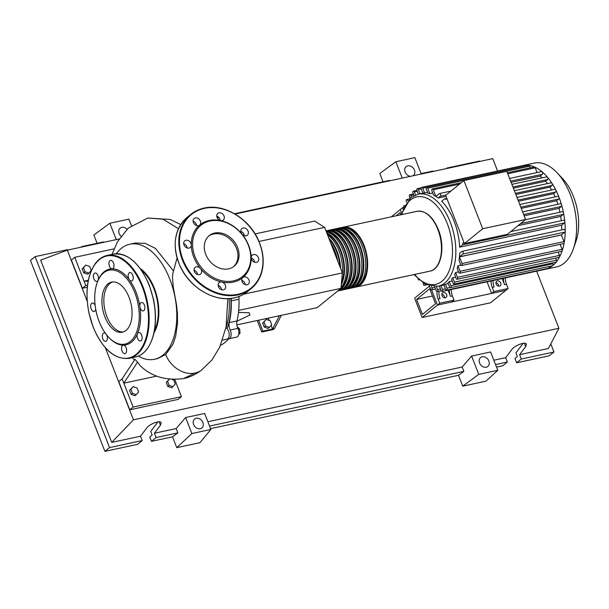 <?xml version="1.0" encoding="UTF-8"?>
<svg xmlns="http://www.w3.org/2000/svg" width="609" height="609" viewBox="0 0 609 609"><rect width="100%" height="100%" fill="white"/><g stroke="black" fill="none" stroke-linecap="round" stroke-linejoin="round"><path stroke-width="0.91" d="M396.109 215.807L399.976 212.655L400.806 214.794M402.975 208.917L402.511 207.738L400.258 209.572L401.567 212.929L400.258 209.572L391.321 216.834M230.841 298.425A59.05 33.251 77.9 0 1 227.081 328.662M271.721 324.704L269.414 327.376L265.539 326.036L263.979 322.032L266.285 319.36L270.16 320.699L271.721 324.704M265.539 326.036L264.23 327.102L268.105 328.441L269.414 327.376M264.23 327.102L262.669 323.09L263.979 322.032M262.669 323.09L266.285 319.36M268.272 318.134L269.14 320.342M271.112 325.412L272.52 329.027L262.86 331.098L261.733 332.019L257.242 320.509M258.612 320.212L262.86 331.098M261.733 332.019L273.327 329.522L274.453 328.609L281.381 315.317M279.447 315.736L272.52 329.027L274.453 328.609M255.125 233.909L314.739 221.09L324.612 227.363L259.031 241.461M324.612 227.363L342.372 272.931L340.971 288.361L317.289 307.598L236.863 324.894M340.971 288.361L238.69 310.354M236.916 321.24L249.911 315.013L249.104 312.729L238.484 312.432M342.372 272.931L243.904 294.109M244.727 284.441L245.183 284.045M238.827 333.663L239.992 333.412L239.68 329.096L237.206 326.493M238.317 329.393L239.68 329.096M238.682 334.478L239.992 333.412M236.985 320.951L229.25 322.61A7.179 4.042 -102.1 0 0 230.172 330.025L237.906 328.358A7.179 4.042 77.9 0 1 236.985 320.951A59.53 33.525 -102.1 0 0 238.964 299.179A7.179 4.042 77.9 0 1 239.253 296.37M229.25 322.61A59.53 33.525 -102.1 0 0 231.237 300.846L238.964 299.179M231.45 298.349A7.179 4.042 -102.1 0 0 231.237 300.846M220.58 345.257A59.53 33.525 -102.1 0 0 228.657 338.817M227.857 338.733A5.976 3.365 -102.1 0 0 228.885 338.779A5.976 3.365 -102.1 0 0 230.172 330.025M228.885 338.779L236.612 337.12A5.976 3.365 -102.1 0 0 237.906 328.358M193.845 221.585A5.976 3.365 -102.1 0 0 193.624 221.623L193.167 221.722M342.243 227.439A30.617 17.242 77.9 0 1 343.202 227.18A30.617 17.242 77.9 0 1 364.068 245.389A30.617 17.242 77.9 0 1 356.075 287.045A30.617 17.242 77.9 0 1 355.1 287.197M352.208 287.874L354.141 287.456A30.617 17.242 -102.1 0 0 362.134 245.8A30.617 17.242 -102.1 0 0 341.268 227.599L339.335 228.01A30.617 17.242 77.9 0 1 360.208 246.219A30.617 17.242 77.9 0 1 352.208 287.874A30.617 17.242 77.9 0 1 351.233 288.034M338.383 228.268A30.617 17.242 77.9 0 1 339.335 228.01M348.348 288.704L350.282 288.285A30.617 17.242 -102.1 0 0 358.275 246.63A30.617 17.242 -102.1 0 0 337.401 228.428L335.475 228.847A30.617 17.242 77.9 0 1 356.341 247.048A30.617 17.242 77.9 0 1 348.348 288.704A30.617 17.242 77.9 0 1 347.366 288.864M334.516 229.098A30.617 17.242 77.9 0 1 335.475 228.847M344.481 289.534L346.414 289.123A30.617 17.242 -102.1 0 0 354.408 247.467A30.617 17.242 -102.1 0 0 333.542 229.258L331.608 229.677A30.617 17.242 77.9 0 1 352.474 247.878A30.617 17.242 77.9 0 1 344.481 289.534A30.617 17.242 77.9 0 1 343.506 289.694M330.649 229.936A30.617 17.242 77.9 0 1 331.608 229.677M340.614 290.364L342.547 289.953A30.617 17.242 -102.1 0 0 350.54 248.297A30.617 17.242 -102.1 0 0 329.675 230.088L327.741 230.507A30.617 17.242 77.9 0 1 348.614 248.708A30.617 17.242 77.9 0 1 340.614 290.364A30.617 17.242 77.9 0 1 339.639 290.523M326.789 230.765A30.617 17.242 77.9 0 1 327.741 230.507M337.736 290.988L338.688 290.782A30.617 17.242 -102.1 0 0 346.681 249.127A30.617 17.242 -102.1 0 0 325.982 230.887M326.074 231.123A30.617 17.242 77.9 0 1 344.747 249.545A30.617 17.242 77.9 0 1 337.843 290.896M341.032 287.654A30.617 17.242 -102.1 0 0 342.814 249.956A30.617 17.242 -102.1 0 0 326.34 231.793M326.805 232.996A30.617 17.242 77.9 0 1 340.88 250.375A30.617 17.242 77.9 0 1 341.299 284.715M342.045 276.539A30.617 17.242 -102.1 0 0 338.947 250.786A30.617 17.242 -102.1 0 0 327.551 234.899M328.715 237.891A30.617 17.242 77.9 0 1 337.021 251.205A30.617 17.242 77.9 0 1 340.591 268.356M337.812 261.215A30.617 17.242 -102.1 0 0 335.087 251.624A30.617 17.242 -102.1 0 0 330.816 243.28M339.951 266.712A29.658 16.702 -102.1 0 0 336.564 251.57A29.658 16.702 -102.1 0 0 329.355 239.543M341.489 282.614A29.658 16.702 -102.1 0 0 340.431 250.741A29.658 16.702 -102.1 0 0 327.239 234.107M341.002 288.011A29.658 16.702 -102.1 0 0 344.298 249.911A29.658 16.702 -102.1 0 0 327.787 232.204M343.826 287.973A29.658 16.702 -102.1 0 0 348.158 249.081A29.658 16.702 -102.1 0 0 331.654 231.374M347.686 287.136A29.658 16.702 -102.1 0 0 352.025 248.244A29.658 16.702 -102.1 0 0 335.513 230.545M351.553 286.306A29.658 16.702 -102.1 0 0 355.892 247.414A29.658 16.702 -102.1 0 0 339.38 229.715M355.42 285.476A29.658 16.702 -102.1 0 0 359.752 246.584A29.658 16.702 -102.1 0 0 343.248 228.877M359.28 284.647A29.658 16.702 -102.1 0 0 363.619 245.754A29.658 16.702 -102.1 0 0 347.107 228.048M521.776 165.815A53.097 29.902 77.9 0 1 522.766 165.564L534.154 163.121A53.097 29.902 77.9 0 1 557.068 172.75L562.579 178.604A43.696 24.611 77.9 0 1 573.511 196.661A43.696 24.611 77.9 0 1 576.03 241.134L573.412 248.731A53.097 29.902 77.9 0 1 556.481 266.94L545.093 269.384A53.097 29.902 77.9 0 1 544.088 269.574A1.439 0.807 77.9 0 1 544.073 269.574M557.068 172.75A53.097 29.902 77.9 0 1 570.344 194.69A53.097 29.902 77.9 0 1 573.412 248.731M522.766 165.564A53.097 29.902 77.9 0 1 523.778 165.382A53.097 29.902 77.9 0 1 528.848 165.359A53.097 29.902 77.9 0 1 534.573 167.011A53.097 29.902 77.9 0 1 542.048 171.761A53.097 29.902 77.9 0 1 547.43 177.166A53.097 29.902 77.9 0 1 551.944 183.279A53.097 29.902 77.9 0 1 555.758 189.955A53.097 29.902 77.9 0 1 558.955 197.141A1.439 0.807 77.9 0 1 558.788 198.991L556.634 200.742L521.251 208.354M446.671 294.672A2.87 2.284 -129.1 0 1 446.161 297.398A2.87 2.284 -129.1 0 1 442.027 295.669A2.87 2.284 -129.1 0 1 442.537 292.944A2.87 2.284 -129.1 0 1 446.671 294.672M444.616 297.801A2.87 2.284 50.9 0 0 444.41 296.507A2.87 2.284 50.9 0 0 441.829 294.368M500.773 283.033A2.87 2.284 -129.1 0 1 500.263 285.758A2.87 2.284 -129.1 0 1 496.129 284.03A2.87 2.284 -129.1 0 1 496.639 281.305A2.87 2.284 -129.1 0 1 500.773 283.033M498.718 286.169A2.87 2.284 50.9 0 0 498.512 284.867A2.87 2.284 50.9 0 0 495.932 282.736M563.462 220.306A1.439 0.807 77.9 0 1 563.668 220.207A1.439 0.807 77.9 0 1 564.802 221.729A1.439 0.807 77.9 0 1 564.474 222.917L561.612 225.239L459.643 247.17A47.114 26.537 -102.1 0 0 454.162 221.364A47.114 26.537 -102.1 0 0 441.723 201.214L444.585 198.884A1.439 0.807 77.9 0 1 444.791 198.785A1.439 0.807 77.9 0 1 445.666 199.409L446.846 198.45M541.317 171.692A1.439 0.807 77.9 0 1 541.523 171.593A1.439 0.807 77.9 0 1 542.048 171.761A1.439 0.807 77.9 0 1 542.657 173.07A1.439 0.807 77.9 0 1 542.337 174.296L540.122 176.092A47.114 26.537 77.9 0 1 542.193 177.836M540.122 176.092L511.111 182.335M446.024 196.334L438.153 198.024A47.114 26.537 -102.1 0 0 435.892 196.433L439.348 193.624A1.439 0.807 77.9 0 1 439.553 193.525A1.439 0.807 77.9 0 1 440.596 194.568A1.439 0.807 77.9 0 1 440.36 196.227L438.153 198.024M435.945 196.387L435.854 196.41A47.114 26.537 -102.1 0 0 433.57 195.116L431.91 190.861A1.439 0.807 -102.1 0 1 432.283 188.904L461.348 182.654M432.755 193.038L429.84 193.662A47.114 26.537 -102.1 0 0 427.883 193.228L426.338 189.254A1.439 0.807 -102.1 0 1 426.711 187.298L528.688 165.366A1.439 0.807 77.9 0 1 528.848 165.359A1.439 0.807 77.9 0 1 529.663 166.219L530.287 167.825M427.564 192.391L424.64 193.023A47.114 26.537 -102.1 0 0 422.928 193.182L421.398 189.27A1.439 0.807 -102.1 0 1 421.778 187.321L523.748 165.389A1.439 0.807 77.9 0 1 523.778 165.382A1.439 0.807 77.9 0 1 524.722 166.219M482.701 228.733L463.921 180.561L445.659 195.405L464.439 243.577L507.335 234.351L525.597 219.506L482.701 228.733L464.439 243.577M463.921 180.561L506.817 171.335L525.597 219.506M464.187 242.93L462.756 243.242L463.936 242.283M546.555 176.953A1.439 0.807 77.9 0 1 546.768 176.854A1.439 0.807 77.9 0 1 547.43 177.166A1.439 0.807 77.9 0 1 547.575 179.556L545.504 181.238L513.372 188.151M550.947 182.898A1.439 0.807 77.9 0 1 551.153 182.799A1.439 0.807 77.9 0 1 551.944 183.279A1.439 0.807 77.9 0 1 551.967 185.501L549.935 187.153L515.846 194.484M554.662 189.399A1.439 0.807 77.9 0 1 554.868 189.3A1.439 0.807 77.9 0 1 555.758 189.955A1.439 0.807 77.9 0 1 555.674 192.002L553.611 193.685L518.48 201.236M557.768 196.387A1.439 0.807 77.9 0 1 557.973 196.288A1.439 0.807 77.9 0 1 558.955 197.141A53.097 29.902 77.9 0 1 561.551 204.807A1.439 0.807 77.9 0 1 561.315 206.451L559.016 208.324L524.159 215.814M560.295 203.848A1.439 0.807 77.9 0 1 560.501 203.749A1.439 0.807 77.9 0 1 561.551 204.807A53.097 29.902 77.9 0 1 563.531 212.983A1.439 0.807 77.9 0 1 563.234 214.406L560.714 216.454L518.069 225.627M562.221 211.803A1.439 0.807 77.9 0 1 562.427 211.704A1.439 0.807 77.9 0 1 563.531 212.983A53.097 29.902 77.9 0 1 564.802 221.729A53.097 29.902 77.9 0 1 565.213 231.176A53.097 29.902 77.9 0 1 564.147 242.862A1.439 0.807 77.9 0 1 563.63 243.577L461.66 265.509A1.439 0.807 77.9 0 1 460.678 264.656L459.019 260.401A47.114 26.537 -102.1 0 0 459.437 256.907L561.414 234.975L564.003 241.621A1.439 0.807 77.9 0 1 564.147 242.862A53.097 29.902 77.9 0 1 562.153 250.779A1.439 0.807 77.9 0 1 561.696 251.289L459.719 273.22A1.439 0.807 77.9 0 1 458.737 272.36L457.192 268.386A47.114 26.537 -102.1 0 0 457.945 265.752L460.929 265.113M560.714 216.454A47.114 26.537 77.9 0 1 561.277 220.724M559.016 208.324A47.114 26.537 77.9 0 1 559.937 212.237M556.634 200.742A47.114 26.537 77.9 0 1 557.859 204.319M553.611 193.685A47.114 26.537 77.9 0 1 555.104 196.905M549.935 187.153A47.114 26.537 77.9 0 1 551.655 189.993M450.051 287.547L446.93 288.217A1.439 0.807 -102.1 0 1 446.557 290.173A1.439 0.807 -102.1 0 1 445.575 289.321L443.854 284.898A47.114 26.537 -102.1 0 0 445.377 284.243L448.3 283.619M449.29 281.586L450.904 285.728A1.439 0.807 77.9 0 1 450.531 287.684A1.439 0.807 77.9 0 1 449.549 286.831L447.935 282.683A47.114 26.537 -102.1 0 0 449.29 281.586L452.205 280.962M452.715 277.696L454.436 282.119A1.439 0.807 77.9 0 1 454.063 284.068A1.439 0.807 77.9 0 1 453.088 283.215L451.535 279.242A47.114 26.537 -102.1 0 0 452.715 277.696L455.631 277.072M455.631 272.497L457.519 277.346A1.439 0.807 77.9 0 1 457.146 279.295A1.439 0.807 77.9 0 1 456.171 278.442L454.641 274.53A47.114 26.537 -102.1 0 0 455.631 272.497L458.547 271.873M563.858 229.502A1.439 0.807 77.9 0 1 564.063 229.403A1.439 0.807 77.9 0 1 565.213 231.176A1.439 0.807 77.9 0 1 564.87 232.105L561.422 234.914A47.114 26.537 77.9 0 1 561.414 234.975M561.422 234.914L459.445 256.846A47.114 26.537 -102.1 0 0 459.673 253.23L461.881 251.433A1.439 0.807 -102.1 0 1 462.086 251.334L564.063 229.403M561.612 225.239A47.114 26.537 77.9 0 1 561.681 229.913M545.504 181.238A47.114 26.537 77.9 0 1 547.438 183.598M402.511 207.738L403.584 207.509M503.445 278.313A9.569 5.39 -102.1 0 0 504.572 284.723L506.505 284.304A9.569 5.39 77.9 0 1 505.379 277.894M504.572 284.723L502.174 278.587M506.505 284.304L508.142 288.506L493.838 291.582L492.201 287.379L494.135 286.968A9.569 5.39 77.9 0 1 493.016 280.559M491.082 280.97A9.569 5.39 -102.1 0 0 492.201 287.379M449.343 289.945A9.569 5.39 -102.1 0 0 450.47 296.355L452.396 295.944A9.569 5.39 77.9 0 1 451.277 289.534M450.47 296.355L448.072 290.219M452.396 295.944L454.04 300.138L439.736 303.213L438.099 299.019L440.033 298.6A9.569 5.39 77.9 0 1 438.99 291.132M437.056 291.528A9.569 5.39 -102.1 0 0 438.099 299.019M425.493 284.433L424.557 285.195A1.439 0.807 77.9 0 1 424.351 285.294A1.439 0.807 77.9 0 1 423.476 284.662A1.439 0.807 77.9 0 1 423.24 283.162M454.04 300.138L451.779 301.973L437.483 305.048L505.881 290.341L508.142 288.506M439.736 303.213L437.483 305.048L431.583 289.914L437.483 305.048L422.151 317.51L490.549 302.795L505.881 290.341L491.585 293.416L493.838 291.582M491.585 293.416L487.071 281.838M419.997 193.784L418.33 189.498A1.439 0.807 -102.1 0 0 417.348 188.645A1.439 0.807 -102.1 0 0 416.975 190.602L418.353 194.142M507.373 172.758L534.253 166.973A1.439 0.807 77.9 0 1 534.573 167.011A1.439 0.807 77.9 0 1 535.235 167.825L537.077 172.553M435.854 196.41L433.258 189.757A1.439 0.807 -102.1 0 0 432.283 188.904M424.64 193.023L422.753 188.173A1.439 0.807 -102.1 0 0 421.778 187.321M429.84 193.662L427.693 188.151A1.439 0.807 -102.1 0 0 426.711 187.298M415.521 194.987L414.356 191.987A1.439 0.807 77.9 0 0 413.374 191.135A1.439 0.807 77.9 0 0 413.001 193.091L414.006 195.672M446.93 288.217L445.377 284.243M548.975 266.506A1.439 0.807 77.9 0 1 548.625 268.211A1.439 0.807 77.9 0 1 548.526 268.242L446.557 290.173M429.436 285.964L430.647 289.062A1.439 0.807 -102.1 0 0 431.621 289.914A1.439 0.807 -102.1 0 0 431.994 287.958L431.393 286.405M439.348 286.017L441.152 290.645A1.439 0.807 -102.1 0 0 442.126 291.498A1.439 0.807 -102.1 0 0 442.507 289.549L440.985 285.659M544.553 269.094A1.439 0.807 77.9 0 1 544.103 269.566L442.126 291.498M434.659 286.679L436.211 290.668A1.439 0.807 -102.1 0 0 437.193 291.521A1.439 0.807 -102.1 0 0 437.566 289.564L436.394 286.565M552.523 262.898L552.873 263.796A1.439 0.807 77.9 0 1 552.706 265.653A53.097 29.902 77.9 0 1 548.625 268.211A53.097 29.902 77.9 0 1 545.093 269.384M555.606 258.125L556.413 260.188A1.439 0.807 77.9 0 1 556.344 261.939A53.097 29.902 77.9 0 1 552.706 265.653A1.439 0.807 77.9 0 1 552.5 265.752L450.531 287.684M558.179 252.042L559.496 255.415A1.439 0.807 77.9 0 1 559.511 257.028A53.097 29.902 77.9 0 1 556.344 261.939A1.439 0.807 77.9 0 1 556.04 262.136L454.063 284.068M459.437 256.907L462.033 263.552A1.439 0.807 77.9 0 1 461.66 265.509M560.12 244.331L562.069 249.332A1.439 0.807 77.9 0 1 562.153 250.779A53.097 29.902 77.9 0 1 559.511 257.028A1.439 0.807 77.9 0 1 559.123 257.363L457.146 279.295M457.945 265.752L460.092 271.264A1.439 0.807 77.9 0 1 459.719 273.22M410.108 198.359L409.469 196.699A1.439 0.807 77.9 0 1 409.842 194.743A1.439 0.807 77.9 0 1 410.816 195.603L411.463 197.255M406.66 202.188L406.386 201.472A1.439 0.807 77.9 0 1 406.759 199.524A1.439 0.807 77.9 0 1 407.733 200.376L407.855 200.666M419.076 280.041A1.439 0.807 77.9 0 1 418.132 279.181M403.714 207.235A1.439 0.807 77.9 0 1 404.186 205.598A1.439 0.807 77.9 0 1 404.505 205.644M459.445 256.846L462.901 254.037A1.439 0.807 -102.1 0 0 463.129 252.37A1.439 0.807 -102.1 0 0 462.086 251.334M459.643 247.17L462.505 244.848A1.439 0.807 -102.1 0 0 462.756 243.242M416.586 299.43L422.433 314.419L435.511 303.792L429.665 288.803L416.586 299.43L432.474 296.012M422.151 317.51L414.615 298.174L429.482 286.085M154.526 330.337A37.309 21.011 -102.1 0 0 141.676 270.579M138.327 356.098A58.837 33.137 -102.1 0 0 154.488 359.264A58.837 33.137 -102.1 0 0 162.93 355.123A58.837 33.137 -102.1 0 0 172.476 286.847A58.837 33.137 -102.1 0 0 129.747 244.224A58.837 33.137 -102.1 0 0 121.305 248.365A58.837 33.137 -102.1 0 0 116.319 253.755M177.059 258.003L172.865 273.464L172.499 276.821L173.177 286.496L176.549 305.094L177.44 313.574L177.508 323.257L175.651 336.305L172.979 344.214L165.709 354.522L157.495 358.617L154.488 359.264M140.26 268.584A38.268 21.551 77.9 0 1 154.062 332.735M129.747 244.224L135.312 243.021L145.315 243.379L155.546 248.48L173.367 270.845M172.157 379.514L173.763 380.062L175.323 384.073L171.708 387.804L167.833 386.464L166.265 382.46L169.393 379.293M166.265 382.46L169.211 379.27M173.009 386.745L169.142 385.406L167.574 381.394M167.833 386.464L169.142 385.406M138.608 391.968L136.302 394.64L132.427 393.3L130.866 389.288L133.173 386.624L137.048 387.963L138.608 391.968M132.427 393.3L131.118 394.366L134.992 395.705L136.302 394.64M131.118 394.366L129.557 390.354L130.866 389.288M129.557 390.354L133.173 386.624M91.236 270.457L88.922 273.121L85.047 271.781L83.486 267.777L85.793 265.105L89.668 266.445L91.236 270.457M85.047 271.781L83.745 272.847L87.612 274.187L88.922 273.121M83.745 272.847L82.177 268.835L83.486 267.777M82.177 268.835L85.793 265.105M222.574 340.134L226.951 339.198A5.976 3.365 -102.1 0 0 229.182 333.945A5.976 3.365 -102.1 0 0 225.969 327.764L225.924 327.771M225.969 327.764A59.53 33.525 -102.1 0 0 229.174 298.577M165.709 354.522A25.258 20.067 50.9 0 0 195.047 373.051A25.258 20.067 50.9 0 0 201.313 370.295L211.97 359.949L219.826 346.947L226.122 326.751L227.827 298.638M137.581 362.089L134.977 359.318L122.135 378.836L123.825 383.175L137.581 362.089L139.933 365.438C151.192 376.469 165.701 380.853 183.476 378.585L195.047 373.051M87.285 287.22L82.375 288.278L85.755 285.53L87.468 285.545M156.779 376.088L123.825 383.175L133.127 407.04L181.436 396.657L174.768 379.559M85.755 285.53L84.065 281.191L88.13 281.213M82.375 288.278L71.375 260.066L74.755 257.318L84.065 281.191L88.32 280.277M74.755 257.318L114.058 248.868M181.436 396.657L178.056 399.405L129.747 409.796L133.127 407.04M129.747 409.796L118.747 381.584L122.135 378.836M107.938 283.908A25.616 14.426 77.9 0 1 111.607 282.104A25.616 14.426 77.9 0 1 130.212 300.663A25.616 14.426 77.9 0 1 126.055 330.382A25.616 14.426 77.9 0 1 122.379 332.187A25.616 14.426 77.9 0 1 103.781 313.635A25.616 14.426 77.9 0 1 107.938 283.908M123.338 331.92A25.616 14.426 77.9 0 1 105.471 312.379A25.616 14.426 77.9 0 1 109.864 283.489A25.616 14.426 77.9 0 1 112.589 281.952M96.998 283.155L97.273 282.386A38.748 21.817 77.9 0 1 98.118 280.186A38.748 21.817 77.9 0 1 104.063 271.827A38.748 21.817 77.9 0 1 112.094 268.82A4.309 2.421 77.9 0 1 108.95 262.989A4.309 2.421 77.9 0 1 110.564 260.378A4.309 2.421 77.9 0 1 113.974 266.179A4.309 2.421 77.9 0 1 112.368 268.79A4.309 2.421 77.9 0 1 112.094 268.82A38.748 21.817 77.9 0 1 129.397 279.82A4.309 2.421 77.9 0 1 129.169 272.893A4.309 2.421 77.9 0 1 129.786 272.588A4.309 2.421 77.9 0 1 132.914 275.71A4.309 2.421 77.9 0 1 132.214 280.703A4.309 2.421 77.9 0 1 131.597 281.008A4.309 2.421 77.9 0 1 129.397 279.82A38.748 21.817 77.9 0 1 139.887 306.723A4.309 2.421 77.9 0 1 141.44 302.483A4.309 2.421 77.9 0 1 142.704 302.764A4.309 2.421 77.9 0 1 144.866 307.256A4.309 2.421 77.9 0 1 143.252 310.902A4.309 2.421 77.9 0 1 141.988 310.62A4.309 2.421 77.9 0 1 139.887 306.723A38.748 21.817 77.9 0 1 137.421 333.778A4.309 2.421 77.9 0 1 138.7 332.544A4.309 2.421 77.9 0 1 141.631 335.11A4.309 2.421 77.9 0 1 140.512 340.964A4.309 2.421 77.9 0 1 137.573 338.406A4.309 2.421 77.9 0 1 137.421 333.778A38.748 21.817 77.9 0 1 131.475 342.136A38.748 21.817 77.9 0 1 123.444 345.136A38.748 21.817 77.9 0 1 109.194 337.828L108.63 337.234A37.788 21.285 77.9 0 1 96.998 283.155A37.788 21.285 77.9 0 1 103.629 272.862A37.788 21.285 77.9 0 1 134.81 292.67A37.788 21.285 77.9 0 1 130.364 341.428A37.788 21.285 77.9 0 1 108.63 337.234M93.908 278.853A4.309 2.421 77.9 0 1 95.027 272.999A4.309 2.421 77.9 0 1 97.965 275.557A4.309 2.421 77.9 0 1 98.118 280.186A4.309 2.421 77.9 0 1 96.839 281.411A4.309 2.421 77.9 0 1 93.908 278.853M126.581 350.974A4.309 2.421 77.9 0 1 124.974 353.585A4.309 2.421 77.9 0 1 121.556 347.777A4.309 2.421 77.9 0 1 123.163 345.166A4.309 2.421 77.9 0 1 123.444 345.136A4.309 2.421 77.9 0 1 126.581 350.974M106.575 334.851A4.309 2.421 77.9 0 1 106.369 341.07A4.309 2.421 77.9 0 1 105.753 341.367A4.309 2.421 77.9 0 1 102.624 338.254A4.309 2.421 77.9 0 1 103.324 333.252A4.309 2.421 77.9 0 1 103.941 332.956A4.309 2.421 77.9 0 1 105.54 333.488M95.689 309.029A4.309 2.421 77.9 0 1 94.098 311.473A4.309 2.421 77.9 0 1 92.834 311.191A4.309 2.421 77.9 0 1 90.672 306.708A4.309 2.421 77.9 0 1 92.286 303.061A4.309 2.421 77.9 0 1 93.55 303.343A4.309 2.421 77.9 0 1 95.164 305.482M237.617 247.528A19.732 15.674 -129.1 0 1 234.115 266.27A19.732 15.674 -129.1 0 1 205.735 254.379A19.732 15.674 -129.1 0 1 209.23 235.637A19.732 15.674 -129.1 0 1 237.617 247.528M208.681 236.117A19.732 15.674 -129.1 0 1 236.49 248.442A19.732 15.674 -129.1 0 1 233.536 266.712M241.971 234.077A33.959 26.979 -129.1 0 1 248.662 245.419A33.959 26.979 -129.1 0 1 251.167 257.66A4.309 3.418 -129.1 0 1 252.248 255.125A4.309 3.418 -129.1 0 1 256.351 255.171A4.309 3.418 -129.1 0 1 257.683 261.801A4.309 3.418 -129.1 0 1 253.58 261.756A4.309 3.418 -129.1 0 1 251.167 257.66A33.959 26.979 -129.1 0 1 242.824 277.529A4.309 3.418 -129.1 0 1 242.846 277.514A4.309 3.418 -129.1 0 1 249.035 280.102A4.309 3.418 -129.1 0 1 248.274 284.19A4.309 3.418 -129.1 0 1 242.085 281.602A4.309 3.418 -129.1 0 1 242.824 277.529A33.959 26.979 -129.1 0 1 221.821 282.043A4.309 3.418 -129.1 0 1 225.437 288.171A4.309 3.418 -129.1 0 1 224.614 289.283A4.309 3.418 -129.1 0 1 219.841 288.719A4.309 3.418 -129.1 0 1 218.365 283.71A4.309 3.418 -129.1 0 1 219.179 282.599A4.309 3.418 -129.1 0 1 221.821 282.043A33.959 26.979 -129.1 0 1 200.468 268.561A4.309 3.418 -129.1 0 1 200.551 274.088A4.309 3.418 -129.1 0 1 199.364 274.651A4.309 3.418 -129.1 0 1 194.72 272.231A4.309 3.418 -129.1 0 1 195.124 267.404A4.309 3.418 -129.1 0 1 196.319 266.841A4.309 3.418 -129.1 0 1 200.468 268.561A33.959 26.979 -129.1 0 1 193.784 257.219A33.959 26.979 -129.1 0 1 191.279 244.978A33.959 26.979 -129.1 0 1 199.623 225.109A33.959 26.979 -129.1 0 1 220.625 220.595A33.959 26.979 -129.1 0 1 241.971 234.077A4.309 3.418 -129.1 0 1 241.887 228.55A4.309 3.418 -129.1 0 1 243.082 227.987A4.309 3.418 -129.1 0 1 247.726 230.408A4.309 3.418 -129.1 0 1 247.323 235.234A4.309 3.418 -129.1 0 1 246.127 235.797A4.309 3.418 -129.1 0 1 241.971 234.077M195.009 256.686A33.008 26.217 -129.1 0 1 209.998 221.006A33.008 26.217 -129.1 0 1 248.335 245.221A33.008 26.217 -129.1 0 1 233.346 280.901A33.008 26.217 -129.1 0 1 195.009 256.686M244.323 235.691A4.309 3.418 50.9 0 0 240.829 231.39M254.684 262.266A4.309 3.418 50.9 0 0 252.286 258.467A4.309 3.418 50.9 0 0 251.19 257.957M245.282 284.654A4.309 3.418 50.9 0 0 244.978 283.398A4.309 3.418 50.9 0 0 241.781 280.346M186.095 247.467A4.309 3.418 -129.1 0 1 184.763 240.837A4.309 3.418 -129.1 0 1 188.866 240.882A4.309 3.418 -129.1 0 1 191.279 244.978A4.309 3.418 -129.1 0 1 190.198 247.52A4.309 3.418 -129.1 0 1 186.095 247.467M187.199 247.977A4.309 3.418 50.9 0 0 184.801 244.186A4.309 3.418 50.9 0 0 183.697 243.669M193.411 222.536A4.309 3.418 -129.1 0 1 194.172 218.448A4.309 3.418 -129.1 0 1 200.361 221.044A4.309 3.418 -129.1 0 1 199.623 225.109A4.309 3.418 -129.1 0 1 199.6 225.132A4.309 3.418 -129.1 0 1 193.411 222.536M196.608 225.589A4.309 3.418 50.9 0 0 196.304 224.34A4.309 3.418 50.9 0 0 193.106 221.28M217.01 214.467A4.309 3.418 -129.1 0 1 217.832 213.356A4.309 3.418 -129.1 0 1 222.605 213.919A4.309 3.418 -129.1 0 1 224.082 218.936A4.309 3.418 -129.1 0 1 223.259 220.039A4.309 3.418 -129.1 0 1 220.625 220.595A4.309 3.418 -129.1 0 1 217.01 214.467M220.268 220.504A4.309 3.418 50.9 0 0 216.766 216.195M197.56 274.552A4.309 3.418 50.9 0 0 194.058 270.244M221.615 289.739A4.309 3.418 50.9 0 0 218.121 285.438M202.888 422.501A5.74 4.56 -129.1 0 1 201.876 427.952A5.74 4.56 -129.1 0 1 193.616 424.496A5.74 4.56 -129.1 0 1 194.636 419.045A5.74 4.56 -129.1 0 1 202.888 422.501M488.867 361A5.74 4.56 -129.1 0 1 487.847 366.451A5.74 4.56 -129.1 0 1 479.587 362.994A5.74 4.56 -129.1 0 1 480.608 357.544A5.74 4.56 -129.1 0 1 488.867 361M121.039 236.231A5.74 4.56 -129.1 0 1 119.166 233.544A5.74 4.56 -129.1 0 1 120.186 228.093A5.74 4.56 -129.1 0 1 127.022 229.304M410.496 176.328A5.74 4.56 -129.1 0 1 405.137 172.042A5.74 4.56 -129.1 0 1 406.157 166.592A5.74 4.56 -129.1 0 1 414.417 170.048A5.74 4.56 -129.1 0 1 413.397 175.499A5.74 4.56 -129.1 0 1 412.971 175.795M496.525 367.128L502.752 365.788L507.396 362.02L505.698 357.673L511.75 349.65C514.734 345.341 525.689 341.291 526.412 344.23L525.658 346.658L519.614 354.682L521.304 359.021L516.66 362.797L514.97 358.457L517.361 356.516L515.937 352.877L523.139 343.316M446.123 168.663L446.854 168.069L447.014 168.472M433.106 171.464L432.946 171.06L421.078 173.618M172.53 436.813L177.866 432.885L176.176 428.546L185.631 417.546L204.639 413.458L210.874 429.452L199.942 442.674L176.755 447.661L172.53 436.813L151.466 441.342L149.776 437.003L152.166 435.062L150.743 431.416L157.944 421.862M507.396 362.02L495.528 364.57M550.802 343.887L553.962 352.002L549.318 355.778L516.66 362.797M553.962 352.002L521.304 359.021M97.082 243.296L93.847 235.005L109.871 223.237L116.258 239.611M383.053 181.794L379.818 173.504L395.842 161.735L402.229 178.11M462.733 386.159L478.758 374.383L497.766 370.295L485.921 381.173L462.733 386.159L458.501 375.304L210.554 428.629M446.854 168.069L479.511 161.05L479.671 161.454M505.698 357.673L493.838 360.231M536.643 271.172L558.91 328.297L548.404 348.493L519.614 354.682M142.202 440.558L109.544 447.585L104.9 451.353L137.558 444.334L142.202 440.558L140.504 436.219L146.556 428.196C149.54 423.879 160.494 419.837 161.218 422.775L160.464 425.204L154.42 433.227L156.11 437.566L151.466 441.342M67.903 250.01L67.751 249.606L35.094 256.625L30.45 260.401L104.9 451.353M80.928 247.208L81.659 246.615L81.819 247.018M81.659 246.615L103.423 241.933L103.576 242.336M177.866 432.885L156.11 437.566M176.176 428.546L154.42 433.227M109.544 447.585L35.094 256.625M140.504 436.219L111.713 442.408L40.651 260.134L67.302 250.139L119.174 238.987M395.842 161.735L414.851 157.647L421.238 174.022M389.547 180.835L389.395 180.431L234.534 213.736M109.871 223.237L128.88 219.149L131.392 225.581M458.501 375.304L463.845 371.383L462.147 367.044L471.602 356.044L478.758 374.383M471.602 356.044L490.61 351.956L497.766 370.295M217.086 217.489L218.509 217.185M558.91 328.297L133.455 419.799L105.365 347.747M111.713 442.408L133.455 419.799M462.147 367.044L207.867 421.733M463.845 371.383L209.557 426.072M210.874 429.452L191.865 433.539L176.755 447.661M185.631 417.546L191.865 433.539M235.082 214.056L492.765 158.637L497.591 171.015M87.216 301.219L67.302 250.139M217.268 217.885L218.882 217.542M417.013 211.308A30.617 17.242 77.9 0 1 437.879 229.509A30.617 17.242 77.9 0 1 429.885 271.165C441.418 269.224 445.453 246.851 438.32 229.532C432.824 216.53 425.721 210.455 417.013 211.308L343.202 227.18M401.072 214.733L410.755 197.803L418.177 194.18A47.114 26.537 77.9 0 1 450.295 222.194A47.114 26.537 77.9 0 1 444.753 282.987A47.114 26.537 77.9 0 1 437.993 286.306L443.908 285.035M401.765 214.589A44.723 25.19 77.9 0 1 410.337 200.079A44.723 25.19 77.9 0 1 447.242 223.526A44.723 25.19 77.9 0 1 441.974 281.236A44.723 25.19 77.9 0 1 414.638 274.446M547.575 179.556L512.93 187.009M551.967 185.501L515.404 193.365M555.674 192.002L518.031 200.102M558.788 198.991L520.786 207.167M561.315 206.451L523.664 214.551M563.234 214.406L520.588 223.579M426.308 284.814L424.557 285.195M421.283 188.866L418.33 189.498M535.235 167.825L507.754 173.74M459.567 184.101L433.258 189.757M426.582 187.351L422.753 188.173M529.663 166.219L427.693 188.151M417.272 191.363L414.356 191.987M434.917 287.334L431.994 287.958M445.423 288.917L442.507 289.549M440.482 288.94L437.566 289.564M552.873 263.796L450.904 285.728M556.413 260.188L454.436 282.119M564.003 241.621L462.033 263.552M559.496 255.415L457.519 277.346M562.069 249.332L460.092 271.264M413.739 194.971L410.816 195.603M408.19 200.277L407.733 200.376M564.87 232.105L462.901 254.037M564.474 222.917L462.505 244.848M542.337 174.296L510.631 181.117M446.176 194.979L440.36 196.227M178.475 228.725L163.06 219.202L147.759 218.037L170.208 219.476L180.744 224.561M149.144 285.415A52.618 29.635 77.9 0 1 142.948 353.304A52.618 29.635 77.9 0 1 135.404 357.011C139.796 356.037 143.61 353.486 146.845 349.368C155.341 337.287 157.571 320.661 153.552 299.491L149.365 285.423C139.766 263.035 127.738 252.598 113.274 254.128A52.618 29.635 77.9 0 1 149.144 285.415M99.541 259.16A52.618 29.635 77.9 0 1 107.093 255.453A52.618 29.635 77.9 0 1 142.955 286.74A52.618 29.635 77.9 0 1 136.766 354.636A52.618 29.635 77.9 0 1 129.222 358.336L135.404 357.011M142.346 287.006A52.138 29.361 77.9 0 1 136.21 354.286A52.138 29.361 77.9 0 1 93.192 326.949A52.138 29.361 77.9 0 1 99.328 259.678A52.138 29.361 77.9 0 1 142.346 287.006M234.313 297.831A47.837 38.002 -129.1 0 1 178.742 262.745A47.837 38.002 -129.1 0 1 187.222 217.306C174.014 229.722 171.708 246.143 180.31 266.582C190.046 288.049 214.947 302.536 234.244 297.87C239.268 296.773 243.707 294.672 247.551 291.559A47.837 38.002 -129.1 0 1 234.313 297.831M259.64 243.189A47.837 38.002 -129.1 0 1 251.159 288.628A47.837 38.002 -129.1 0 1 237.921 294.901A47.837 38.002 -129.1 0 1 182.35 259.815A47.837 38.002 -129.1 0 1 190.83 214.376A47.837 38.002 -129.1 0 1 204.076 208.103M237.974 294.284A47.357 37.621 -129.1 0 1 182.966 259.548A47.357 37.621 -129.1 0 1 204.472 208.354A47.357 37.621 -129.1 0 1 259.48 243.09A47.357 37.621 -129.1 0 1 237.974 294.284M525.658 346.658L524.326 343.248M160.464 425.204L159.132 421.786M356.075 287.045L429.885 271.165M413.945 274.598L425.516 284.441L437.993 286.306M418.177 194.18L422.912 193.16M551.153 182.799L514.369 190.708M554.868 189.3L516.995 197.445M557.973 196.288L519.751 204.51M522.629 211.894L560.501 203.749M525.407 219.666L562.427 211.704M426.391 284.852L424.351 285.294M417.348 188.645L421.321 187.793M416.899 190.381L413.374 191.135M431.621 289.914L435.587 289.062M437.193 291.521L441.16 290.668M413.351 193.989L409.842 194.743M409.484 198.937L406.759 199.524M404.574 205.515L404.186 205.598M563.668 220.207L510.723 231.595M541.523 171.593L509.596 178.46M450.995 191.066L439.553 193.525M546.768 176.854L511.895 184.352M446.808 198.351L444.791 198.785M201.792 369.937C195.931 374.398 189.825 377.283 183.476 378.585M132.404 357.65L134.498 360.048M147.759 218.037L128.233 228.177L117.522 241.727L112.018 254.395M183.842 244.437L184.215 243.866M113.274 254.128L107.093 255.453C102.7 256.427 98.886 258.977 95.643 263.096C87.156 275.177 84.917 291.802 88.937 312.973L93.131 327.041C102.723 349.429 114.751 359.866 129.222 358.336M247.551 291.559L251.159 288.628C264.375 276.22 266.681 259.792 258.079 239.352C248.343 217.885 223.434 203.398 204.144 208.072C199.12 209.161 194.682 211.262 190.83 214.376L187.222 217.306"/></g></svg>
